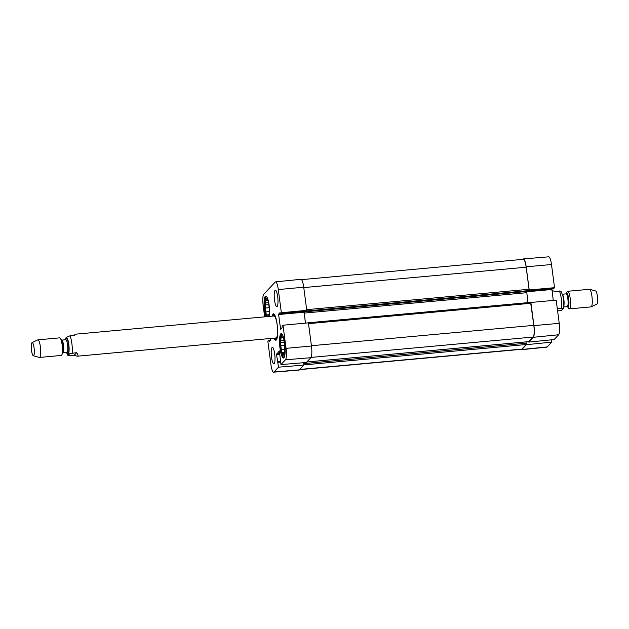 <?xml version="1.0" encoding="UTF-8"?>
<svg xmlns="http://www.w3.org/2000/svg" width="629" height="629" viewBox="0 0 629 629"><rect width="100%" height="100%" fill="white"/><g stroke="black" fill="none" stroke-linecap="round" stroke-linejoin="round"><path stroke-width="0.94" d="M528.25 291.337L528.997 290.574L529.06 289.269L526.159 267.199A9.938 2.099 -95.2 0 0 523.359 259.313L301.535 279.646M306.645 310.482L305.82 311.725L528.281 291.329L305.686 311.418M527.951 302.635L526.67 291.486M528.816 341.626L533.195 337.042A9.938 2.099 -95.2 0 0 533.809 325.35L530.593 302.392L308.179 322.803M299.616 369.64L521.504 349.299A9.938 2.099 -95.2 0 0 521.873 349.095L526.174 344.519L526.072 341.901M304.507 311.528L304.184 313.093L305.505 323.117M303.665 362.713L303.823 364.45M557.294 308.603L561.579 308.21L563.317 308.674L561.398 310.341L557.616 311.017M563.317 308.674C564.032 305.403 563.883 301.149 562.892 295.913L561.005 291.196L554.802 291.392L551.932 290.527M567.429 306.551L567.232 306.63A6.4 1.352 -95.2 0 0 567.987 300.127A6.4 1.352 -95.2 0 0 566.061 293.877L566.352 293.751A6.848 1.447 -95.2 0 1 566.509 293.507A6.848 1.447 -95.2 0 1 568.868 300.52A6.848 1.447 -95.2 0 1 567.523 306.685L568.561 308.304A8.83 1.863 -95.2 0 0 569.308 308.878L591.056 306.881A8.83 1.863 -95.2 0 0 591.205 306.842L596.866 304.114A6.628 1.4 -95.2 0 0 597.55 297.415A6.628 1.4 -95.2 0 0 595.663 290.96L589.593 289.309A8.83 1.863 -95.2 0 0 589.444 289.293L567.696 291.282A8.83 1.863 -95.2 0 0 567.374 291.463A8.83 1.863 -95.2 0 0 567.059 291.99L566.328 293.774M591.205 306.842A8.83 1.863 -95.2 0 0 592.109 297.918A8.83 1.863 -95.2 0 0 589.593 289.309M569.308 308.878A8.83 1.863 -95.2 0 0 570.361 299.907A8.83 1.863 -95.2 0 0 567.696 291.282M76.683 352.657C78.255 354.85 78.452 356.03 77.265 356.203L74.167 355.338L67.963 355.534L69.835 353.616L76.683 352.657L74.167 355.338M74.112 335.461L75.252 334.211L74.419 335.43L69.905 335.847L66.1 337.419L65.345 339.77M31.961 342.726A6.628 1.4 84.8 0 1 32.095 342.624A6.628 1.4 84.8 0 1 34.202 349.056A6.628 1.4 84.8 0 1 33.306 355.77A6.628 1.4 84.8 0 1 31.45 349.661A6.628 1.4 84.8 0 1 31.961 342.726M32.095 342.624L37.764 339.888A8.83 1.863 84.8 0 1 37.905 339.849A8.83 1.863 84.8 0 1 40.571 348.474A8.83 1.863 84.8 0 1 39.517 357.445A8.83 1.863 84.8 0 1 39.375 357.429L33.306 355.77M37.905 339.849L59.653 337.859A8.83 1.863 84.8 0 1 60.408 338.433A8.83 1.863 84.8 0 1 62.318 346.485A8.83 1.863 84.8 0 1 61.901 354.748A8.83 1.863 84.8 0 1 61.265 355.448L39.517 357.445M522.785 259.36L523.014 259.124A9.938 2.099 84.8 0 1 523.383 258.92A9.938 2.099 84.8 0 1 526.174 266.806L529.225 289.961L554.542 287.681L551.491 264.526A9.71 2.052 -95.2 0 0 548.771 256.821L523.383 258.92M528.737 341.649L528.792 342.097L554.133 339.55L558.638 334.754A9.71 2.052 -95.2 0 0 559.236 323.322L556.185 300.175L530.868 302.455L533.919 325.602A9.938 2.099 84.8 0 1 533.306 337.301L528.792 342.097M551.389 339.825L551.696 342.137L526.363 344.684L521.858 349.48A9.938 2.099 84.8 0 1 521.488 349.685A9.938 2.099 84.8 0 1 520.875 349.354M526.363 344.684L526.284 344.055M521.488 349.685L546.829 347.137A9.71 2.052 -95.2 0 0 547.191 346.933L551.696 342.137M554.542 287.681L553.567 288.687M551.947 288.845L553.237 300.434M266.452 316.686A11.369 2.398 84.8 0 1 264.73 305.466A11.369 2.398 84.8 0 1 265.776 297.187L266.334 296.487A12.037 2.54 84.8 0 1 266.413 296.401A12.037 2.54 84.8 0 1 266.444 296.369M284.599 356.258A11.369 2.398 84.8 0 1 283.27 356.871A11.369 2.398 84.8 0 1 280.385 345.981A11.369 2.398 84.8 0 1 281.242 334.754L281.8 334.054A12.037 2.54 84.8 0 1 281.871 333.968A12.037 2.54 84.8 0 1 281.91 333.928M284.072 357.555A12.037 2.54 84.8 0 1 283.946 357.453L283.27 356.871M275.298 338.048A11.644 2.461 -95.2 0 0 276.005 338.575A11.644 2.461 -95.2 0 0 276.571 338.339A11.644 2.461 -95.2 0 0 277.531 335.241M275.989 318.408A11.644 2.461 -95.2 0 0 273.882 315.412A11.644 2.461 -95.2 0 0 273.285 316.057M275.927 337.97A11.039 2.335 -95.2 0 0 276.461 337.749A11.039 2.335 -95.2 0 0 277.224 325.46A11.039 2.335 -95.2 0 0 273.914 316.017M267.474 300.151L265.69 300.316L266.004 298.256L266.712 299.223A9.05 1.911 84.8 0 1 267.624 300.465L268.331 301.44L268.732 304.475A9.05 1.911 84.8 0 1 269.243 308.352L269.33 313.454A9.05 1.911 84.8 0 1 268.929 316.088L268.874 316.458M269.181 307.699L265.375 308.045L265.289 302.95L268.489 302.659M264.974 305.01L268.764 304.664M269.023 315.742L267.003 315.931L266.287 314.956L265.886 311.921L269.613 311.583M266.287 314.956L269.212 314.689M265.776 297.187A11.369 2.398 84.8 0 1 265.847 297.108A11.369 2.398 84.8 0 1 267.199 297.548M267.349 316.599A9.05 1.911 84.8 0 1 267.003 315.931M265.886 311.921A9.05 1.911 84.8 0 1 265.375 308.045M265.289 302.95A9.05 1.911 84.8 0 1 265.69 300.316M282.932 337.718L281.155 337.875L281.462 335.815L282.177 336.79A9.05 1.911 84.8 0 1 283.089 338.032L283.797 339.007L284.198 342.042A9.05 1.911 84.8 0 1 284.709 345.919L284.795 351.013A9.05 1.911 84.8 0 1 284.394 353.647L284.088 355.707L283.372 354.74L284.245 354.662M284.646 345.258L280.841 345.612L280.754 340.509L283.954 340.218M280.44 342.577L284.229 342.231M284.489 353.309L282.46 353.498L281.753 352.523L281.352 349.488L285.079 349.142M281.753 352.523L284.678 352.256M281.242 334.754A11.369 2.398 84.8 0 1 281.312 334.675A11.369 2.398 84.8 0 1 282.665 335.115M283.372 354.74A9.05 1.911 84.8 0 1 282.46 353.498M281.352 349.488A9.05 1.911 84.8 0 1 280.841 345.612M280.754 340.509A9.05 1.911 84.8 0 1 281.155 337.875M264.644 316.851L263.174 305.678A9.71 2.052 84.8 0 1 263.771 294.246L275.219 282.067A9.71 2.052 84.8 0 1 275.581 281.863A9.71 2.052 84.8 0 1 278.309 289.568L281.36 312.723L306.763 310.349L303.721 287.201A9.938 2.099 -95.2 0 0 300.921 279.315L275.581 281.863M303.595 362.721L303.901 365.079L278.513 367.179L276.524 354.449L279.378 350.927L280.943 364.592L306.339 362.493L310.844 357.697A9.938 2.099 -95.2 0 0 311.457 345.997L308.407 322.842L283.003 325.217L286.053 348.364A9.71 2.052 84.8 0 1 285.456 359.796L280.943 364.592M278.513 367.179L274.008 371.975A9.71 2.052 84.8 0 1 273.639 372.179L299.027 370.08A9.938 2.099 -95.2 0 0 299.396 369.876L303.901 365.079M306.763 310.349L305.741 311.402M304.129 311.559L305.411 323.125M265.76 316.749A12.258 2.587 84.8 0 1 264.07 303.595A12.258 2.587 84.8 0 1 265.76 296.039A12.258 2.587 84.8 0 1 268.795 303.162A12.258 2.587 84.8 0 1 269.526 316.403M283.915 357.759A12.258 2.587 84.8 0 1 283.467 358.011A12.258 2.587 84.8 0 1 279.763 346.036A12.258 2.587 84.8 0 1 281.226 333.598A12.258 2.587 84.8 0 1 284.811 344.44A12.258 2.587 84.8 0 1 283.915 357.759M274.181 363.696A8.279 1.745 84.8 0 1 273.874 363.869A8.279 1.745 84.8 0 1 271.374 355.778A8.279 1.745 84.8 0 1 272.365 347.373A8.279 1.745 84.8 0 1 274.779 354.701A8.279 1.745 84.8 0 1 274.181 363.696M277.169 306.496A8.279 1.745 84.8 0 1 276.862 306.669A8.279 1.745 84.8 0 1 274.362 298.586A8.279 1.745 84.8 0 1 275.353 290.173A8.279 1.745 84.8 0 1 277.774 297.501A8.279 1.745 84.8 0 1 277.169 306.496M272.978 316.08A12.588 2.658 84.8 0 1 273.639 314.689A12.588 2.658 84.8 0 1 274.11 314.429A12.588 2.658 84.8 0 1 274.378 314.469M276.666 339.408A12.588 2.658 84.8 0 1 276.406 339.495A12.588 2.658 84.8 0 1 274.991 338.072M274.079 338.158A13.248 2.799 -95.2 0 0 276.398 339.849A13.248 2.799 -95.2 0 0 277.397 326.766A13.248 2.799 -95.2 0 0 274.032 314.083A13.248 2.799 -95.2 0 0 272.907 314.099A13.248 2.799 -95.2 0 0 272.066 316.167M283.003 325.217L282.059 326.215L282.075 327.795L280.636 329.321L278.608 314.539L280.062 312.503L280.4 313.737L281.36 312.723M270.478 338.488L270.588 340.022L269.141 341.547L268.827 340.305L267.868 341.319L270.91 364.474A9.71 2.052 84.8 0 0 273.639 372.179M303.768 287.587L526.159 267.199M306.677 309.657L529.06 289.269M306.535 310.962L528.997 290.574M304.255 311.795L305.749 311.662M304.184 313.093L526.646 292.705M308.517 323.66L530.907 303.272M311.426 345.73L533.809 325.35M311.048 357.414L533.195 337.042M306.818 361.974L528.903 341.618M303.783 363.609L526.245 343.222M303.878 364.899L526.174 344.519M299.797 369.451L521.873 349.095M561.579 308.21A11.039 2.335 -95.2 0 0 559.315 290.983M563.663 306.512A6.4 1.352 -95.2 0 0 563.977 300.497A6.4 1.352 -95.2 0 0 562.578 294.639M69.905 335.847A11.039 2.335 84.8 0 1 72.17 353.073M65.471 339.762A8.389 1.769 84.8 0 1 66.124 337.852A8.389 1.769 84.8 0 1 69.104 348.018A8.389 1.769 84.8 0 1 66.643 352.515M60.408 338.433L61.54 340.179A6.848 1.447 84.8 0 1 63.018 346.422A6.848 1.447 84.8 0 1 62.696 352.822L61.901 354.748M61.422 340.03L61.736 340.108A6.4 1.352 84.8 0 1 63.671 346.359A6.4 1.352 84.8 0 1 62.908 352.861L62.609 352.987M61.736 340.108L65.754 339.739A6.4 1.352 84.8 0 1 67.688 345.989A6.4 1.352 84.8 0 1 66.926 352.492L62.908 352.861M65.872 339.754A7.289 1.541 84.8 0 1 66.265 338.929A7.289 1.541 84.8 0 1 68.82 347.051A7.289 1.541 84.8 0 1 67.044 352.452M526.607 291.809L551.798 289.497M528.478 291.117L551.822 288.978M528.619 290.975L553.599 288.68M521.858 349.48L547.191 346.933M533.919 325.602L559.236 323.322M533.306 337.301L558.638 334.754M526.174 266.806L551.491 264.526M279.811 353.632L276.556 353.93M279.881 354.143L276.524 354.449M280.613 362.092L277.876 362.343M280.573 361.738L277.766 361.997M280.534 361.494L277.491 361.769M281.014 328.928L280.51 328.967M303.972 312.22L278.608 314.539M304.004 311.693L278.639 314.02M280.4 313.737L305.765 311.41L280.416 313.729M269.526 341.154L269.023 341.193M270.085 340.556L268.945 340.659M270.446 340.163L268.842 340.313M310.844 357.697L285.456 359.796M303.721 287.201L278.309 289.568M299.396 369.876L274.008 371.975M311.457 345.997L286.053 348.364M530.593 302.392L308.131 322.787M528.863 341.641L306.803 361.997M566.061 293.877L562.452 294.207M567.232 306.63L563.615 306.96M77.265 356.203L276.052 337.977M75.252 334.211L274.032 315.986M67.963 355.534L66.517 352.531M528.612 290.983L553.583 288.695M276.005 338.575L276.933 338.724M273.882 315.412L274.771 315.098M280.565 361.73L277.751 361.989M270.454 340.155L268.827 340.305"/></g></svg>
